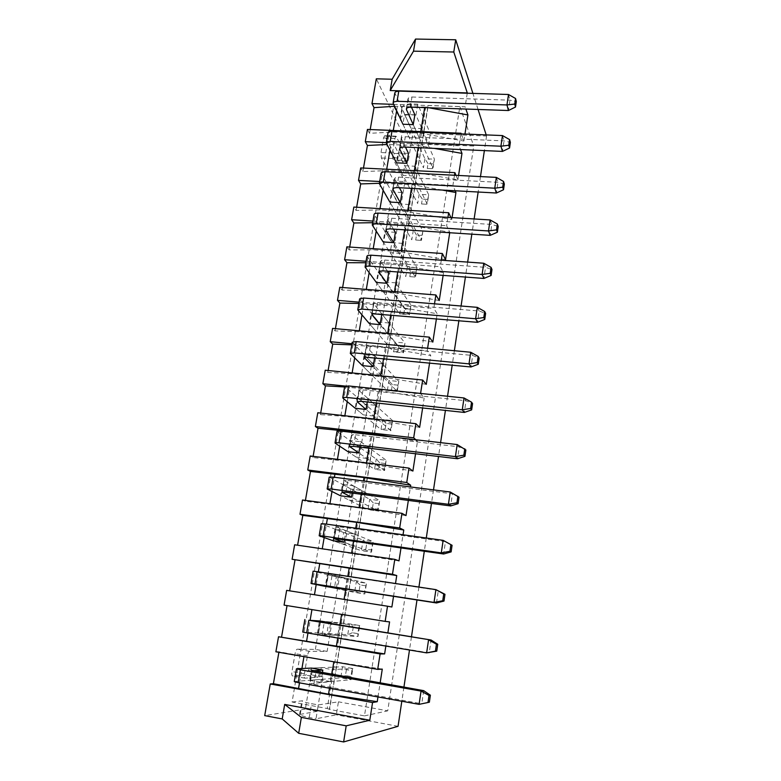 <?xml version="1.0" encoding="UTF-8"?>
<svg xmlns="http://www.w3.org/2000/svg" width="781" height="781" viewBox="0 0 781 781"><rect width="100%" height="100%" fill="white"/><g stroke="black" fill="none" stroke-linecap="round" stroke-linejoin="round"><path stroke-width="0.59" stroke-dasharray="3.9 2.93" d="M322.904 676.893L311.111 674.804L305.361 709.07L317.213 711.276L322.904 676.893L321.245 672.08L320.718 671.543L319.439 673.281L317.916 677.254L304.912 678.172C304.209 677.82 304.034 676.346 304.405 673.759L307.45 655.776C307.987 653.053 308.69 651.569 309.549 651.305L327.122 651.403L404.9 181.602L393.995 181.026L381.372 157.947L381.04 152.529L383.539 137.954L384.642 135.718L394.024 153.418L394.981 160.837L397.5 160.134L402.127 132.555L376.315 78.813M327.122 651.403L315.378 649.402L297.229 649.187C296.341 649.45 295.618 650.924 295.072 653.638L291.996 671.562C291.625 674.14 291.801 675.604 292.543 675.965L305.957 675.135L308.827 669.454L311.111 674.804M386.331 142.611L459.072 145.783L460.497 149.542M460.917 133.883L459.072 145.783M454.483 175.256L452.912 185.409L455.186 190.769M379.683 181.514L452.912 185.409M447.943 217.362L446.644 225.719L449.788 232.26L405.544 224.401L372.644 222.702M372.928 221.072L446.644 225.719M441.285 260.21L440.279 266.702L443.549 272.667L398.915 264.827L365.801 262.748M366.055 261.274L440.279 266.702M434.509 303.829L433.797 308.378L437.194 313.747L392.179 305.937L358.85 303.467M359.075 302.159L433.797 308.378M427.607 348.228L427.207 350.786L430.741 355.531L385.326 347.75L351.782 344.87M351.967 343.738L427.207 350.786M420.578 393.448L424.171 398.027L378.346 390.275L344.587 386.976M345.026 386.048L420.5 393.927M393.556 104.351L465.125 106.792L465.896 109.037M467.233 93.222L465.125 106.792M315.378 649.402L393.995 181.026M455.987 175.334L457.881 179.933L414.125 172.045L386.468 170.649L362.862 171.556L360.695 167.935M362.862 171.556L363.477 168.081M461.259 133.902L463.885 141.049L420.51 133.131L393.028 132.009L369.55 133.317L367.441 129.441M369.55 133.317L370.204 129.548M305.361 709.07L264.7 715.611M278.895 652.291L278.983 651.784L275.888 651.774M287.047 605.597L284.069 605.119M391.877 606.993L286.656 590.368M399.003 560.885L294.642 544.787M406.003 515.597L359.055 507.933L305.273 501.226L302.491 500.006M305.273 501.226L305.42 500.406M412.885 471.089L366.367 463.387L312.908 457.559L310.203 455.997M312.908 457.559L313.113 456.358M419.641 427.344L373.543 419.612L344.743 416.39L320.405 414.623L317.789 412.739M320.405 414.623L320.679 413.061M426.289 384.35L380.591 376.588L351.987 373.699L327.776 372.41L325.238 370.214M327.776 372.41L328.118 370.506M432.82 342.088L387.522 334.288L359.114 331.72L335.029 330.9L332.569 328.401M335.029 330.9L335.42 328.655M439.244 300.529L394.346 292.709L366.123 290.444L342.166 290.083L339.774 287.281M342.166 290.083L342.615 287.506M445.56 259.663L401.053 251.814L373.015 249.852L349.175 249.92L346.862 246.845M349.175 249.92L349.683 247.04M450.881 217.538L451.769 219.471L407.643 211.602L379.8 209.923L356.077 210.421L353.832 207.072M356.077 210.421L356.634 207.238M402.127 132.555L412.944 133.004L408.365 160.652L405.925 161.364L405.036 153.925L396.026 136.197L394.952 138.432L392.482 153.056L392.784 158.494L404.9 181.602M412.944 133.004L401.912 108.051C402.547 105.308 405.778 103.941 411.616 103.951L417.757 104.156L430.37 133.717L486.563 136.021L486.202 134.918M428.008 105.455L459.853 106.548L364.473 715.884L329.377 709.392L428.008 105.455L425.674 107.339L327.239 708.523L292.084 702.021L393.702 106.236L400.097 118.819C400.721 116.135 403.953 114.807 409.8 114.827L415.951 115.061L428.691 144.094L430.37 133.717M292.084 702.021L301.876 700.85C301.954 701.523 305.176 702.461 311.551 703.681L318.306 704.931L338.427 701.816L336.328 714.83L316.012 718.784L318.306 704.931M317.213 711.276L299.572 714.508C299.64 715.259 302.862 716.265 309.247 717.514L316.012 718.784M408.365 160.652L397.5 160.134M478.05 109.467L472.905 93.398M457.881 179.933L458.564 175.461M451.769 219.471L452.053 217.616M443.13 275.381L443.549 272.667M436.423 318.794L437.194 313.747M429.589 362.98L430.741 355.531M422.638 407.965L424.171 398.027M415.843 439.771L417.493 441.265L392.316 437.057M415.56 453.761L417.493 441.265M408.346 500.416L410.435 486.944M401.004 547.93L403.035 534.78M393.526 596.342L395.508 583.524M385.843 646.072L387.864 632.942M377.975 696.955L380.132 682.975M486.563 136.021L484.376 150.606M480.481 176.574L478.157 192.019M474.126 218.953L471.841 234.163M467.653 262.094L465.408 277.06M461.073 306.006L458.867 320.718M454.366 350.718L452.199 365.157M447.542 396.26L445.414 410.415M440.591 442.632L438.512 456.495M433.504 489.882L431.473 503.433M426.289 538.011L424.298 551.249M418.928 587.068L416.995 599.964M411.47 636.808L409.488 650.017M403.923 687.163L401.815 701.24M463.885 141.049L464.968 134.049M398.056 726.31L336.328 714.83M428.691 144.094L473.755 146.057L387.727 710.827L338.427 701.816M327.239 708.523L329.641 709.343L428.173 105.855M364.473 715.884L387.727 710.827M459.853 106.548L473.755 146.057M393.702 106.236L425.674 107.339M413.159 175.95L403.016 175.432L404.626 165.718L414.76 166.216L413.159 175.95L406.833 163.327L427.236 204.066L428.72 194.85L414.76 166.216M406.862 214.355L396.65 213.74L398.29 203.87L408.483 204.466L406.862 214.355L400.311 202.65L421.418 240.411L422.921 231.049L408.483 204.466M400.458 253.395L390.178 252.663L391.847 242.637L402.108 243.34L400.458 253.395L393.692 242.637L415.512 277.304L417.034 267.805L402.108 243.34M393.956 293.06L383.608 292.231L385.297 282.039L395.625 282.839L393.956 293.06L386.946 283.288L409.517 314.763L411.06 305.117L395.625 282.839M387.337 333.38L376.92 332.442L378.648 322.084L389.045 322.992L387.337 333.38L380.093 324.632L403.426 352.807L404.988 343.015L373.787 303.848L372.088 313.942M380.62 374.372L370.135 373.318L371.883 362.784L382.348 363.809L380.62 374.372L373.123 366.68L397.236 391.437L398.827 381.489L366.562 346.881L364.815 357.288M373.777 416.039L363.224 414.867L365.01 404.167L375.544 405.31L373.777 416.039L366.035 409.439L390.949 430.673L392.57 420.568L359.221 390.676L357.415 401.414M366.826 458.418L356.204 457.129L358.02 446.244L368.622 447.503L366.826 458.418L358.821 452.951L384.574 470.533L386.214 460.273L351.743 435.251L349.888 446.322M359.758 501.519L349.068 500.104L350.903 489.033L361.583 490.409L359.758 501.519L351.489 497.224L378.082 511.028L379.751 500.601L344.128 480.627L342.215 492.04M352.573 545.353L341.805 543.81L343.679 532.544L354.428 534.058L352.573 545.353L344.021 542.268L371.502 552.167L373.191 541.575L336.377 526.833L334.405 538.597M345.261 589.948L334.414 588.269L336.318 576.817L347.145 578.457L345.261 589.948L336.416 588.122L364.805 593.98L366.523 583.212L328.489 573.879L326.448 586.014M337.812 635.314L326.897 633.498L328.84 621.852L339.735 623.628L337.812 635.314L328.674 634.797L330.539 623.56M330.246 681.491L319.253 679.529L321.225 667.667L332.198 669.59L330.246 681.491L320.806 682.311L322.377 672.792M419.358 138.149L409.273 137.72L410.865 128.162L420.93 128.562L419.358 138.149L413.247 124.628L432.977 168.266L434.431 159.187L420.93 128.562M415.951 115.061L417.757 104.156M405.036 153.925L394.024 153.418M317.916 677.254L305.957 675.135M414.877 114.827L404.558 114.446L402.918 124.228L409.273 137.72M404.558 114.446L410.865 128.162M424.688 107.612L424.786 107.036L394.464 106.284M393.028 132.009L393.282 130.486M396.621 110.853L397.422 106.089M420.51 133.131L420.754 131.599M428.691 107.749L424.786 107.036M346.393 669.659L345.446 675.526L350.903 676.483L351.85 670.615L346.393 669.659L342.547 666.749L340.75 677.84L351.079 679.665L352.866 668.536L342.547 666.749L311.57 668.087L309.52 680.3L319.253 679.529M309.52 680.3L320.806 682.311M351.85 670.615L352.866 668.536L332.198 669.59M311.57 668.087L321.225 667.667M353.285 626.958L352.358 632.727L357.776 633.625L358.704 627.846L353.285 626.958L349.498 623.853L347.73 634.768L358.001 636.476L359.748 625.532L349.498 623.853L319.488 620.934L317.476 632.932L326.897 633.498M317.476 632.932L328.674 634.797M358.704 627.846L359.748 625.532L339.735 623.628M319.488 620.934L328.84 621.852M336.513 587.527L338.378 576.31L327.268 574.621L325.286 586.404L334.414 588.269M338.378 576.31L347.145 578.457M327.268 574.621L336.318 576.817M344.411 539.876L345.944 530.66L334.912 529.118L332.97 540.686L341.805 543.81M345.944 530.66L354.428 534.058M334.912 529.118L343.679 532.544M352.172 493.084L353.373 485.811L342.42 484.405L340.506 495.779L349.068 500.104M353.373 485.811L361.583 490.409M342.42 484.405L350.903 489.033M359.787 447.132L360.685 441.743L349.8 440.464L347.926 451.643L356.204 457.129M360.685 441.743L368.622 447.503M349.8 440.464L358.02 446.244M367.265 402L367.861 398.427L357.054 397.275L355.209 408.258L363.224 414.867M367.861 398.427L375.544 405.31M357.054 397.275L365.01 404.167M374.616 357.669L374.919 355.843L364.19 354.808L362.374 365.615L370.135 373.318M374.919 355.843L382.348 363.809M364.19 354.808L371.883 362.784M381.841 314.118L371.2 313.064L369.413 323.685L376.92 332.442M381.86 313.982L389.045 322.992M371.2 313.064L378.648 322.084M388.684 272.823L378.092 272.022L376.344 282.458L383.608 292.231M378.092 272.022L385.297 282.039M395.391 232.338L384.877 231.654L383.149 241.925L390.178 252.663M384.877 231.654L391.847 242.637M401.99 192.526L391.545 191.941L389.846 202.045L396.65 213.74M391.545 191.941L398.29 203.87M408.492 153.359L398.105 152.881L396.436 162.819L403.016 175.432M398.105 152.881L404.626 165.718M418.128 147.658L418.479 145.52L386.888 144.505M386.468 170.649L386.702 169.243M389.914 150.313L390.939 144.309M414.125 172.045L414.36 170.629M434.187 148.37L418.479 145.52M411.45 188.387L412.065 184.628L379.371 183.31M379.8 209.923L380.015 208.634M383.1 190.447L384.34 183.144M407.643 211.602L407.858 210.304M442.319 190.066L412.065 184.628M373.015 249.852L373.22 248.68M376.178 231.254L377.643 222.624M401.053 251.814L401.239 250.642M404.656 229.819L405.544 224.401M366.123 290.444L366.299 289.4M369.13 272.764L370.829 262.767M394.346 292.709L394.512 291.655M397.744 271.973L398.915 264.827M359.114 331.72L359.27 330.812M361.954 314.997L363.897 303.575M387.522 334.288L387.679 333.38M390.715 314.87L392.179 305.937M351.987 373.699L352.124 372.928M354.662 357.962L356.849 345.075M380.591 376.588L380.718 375.807M383.549 358.528L385.326 347.75M344.743 416.39L344.851 415.765M347.242 401.678L349.683 387.278M373.543 419.612L373.64 418.977M376.266 402.967L378.346 390.275M339.686 446.176L342.215 431.268M366.367 463.387L366.445 462.899M368.847 448.206L371.082 434.597M331.993 491.474L334.405 477.269M361.3 494.275L363.477 480.969M324.164 537.582L326.448 524.129M353.608 541.184L355.736 528.2M316.198 584.539L318.345 571.848M345.778 588.962L347.848 576.319M341.609 614.383L287.066 605.509M307.958 633.069L310.164 620.036M337.734 638.038L339.852 625.093M389.573 621.91L341.609 614.344M333.838 661.79L278.983 651.784M299.504 682.848L301.935 668.507M329.494 688.237L331.759 674.442M382.28 669.112L333.868 661.585M411.489 107.153L408.082 99.412L406.628 108.061M433.055 163.893L428.027 163.649L427.256 168.442L432.284 168.686L434.431 159.187L424.913 158.738L423.448 167.798L402.918 124.228M427.256 168.442L432.284 168.686M428.027 163.649L424.913 158.738L394.825 92.851M410.269 107.114L411.958 97L408.746 97.645L408.082 99.412M508.499 94.491L509.954 100.163L508.441 110.521M411.958 97L509.954 100.163L516.3 101.501M405.437 147.092L401.454 138.93L399.95 147.853M427.363 199.389L422.306 199.106L421.525 203.968L426.582 204.261L428.72 194.85L419.143 194.313L417.659 203.509L396.436 162.819M421.525 203.968L426.582 204.261M422.306 199.106L419.143 194.313L388.03 132.653M403.601 147.013L405.319 136.734L402.098 137.29L401.454 138.93M502.476 135.572L504.009 140.873L502.466 151.407M405.319 136.734L504.009 140.873L510.374 142.415M399.394 187.733L394.708 179.113L393.165 188.319M421.594 235.423L416.507 235.091L415.707 240.021L420.803 240.363L422.921 231.049L413.295 230.434L411.782 239.767L389.846 202.045M415.707 240.021L420.803 240.363M416.507 235.091L381.108 173.138M396.826 187.586L398.574 177.141L395.332 177.609L394.708 179.113M496.345 177.385L497.956 182.295L496.394 193.014M398.574 177.141L497.956 182.295L504.35 184.043M393.419 229.097L387.854 219.978L386.263 229.468M415.726 272.003L410.611 271.622L409.8 276.63L414.926 277.021L417.034 267.805L407.35 267.092L405.808 276.562L383.149 241.925M409.8 276.63L414.926 277.021M410.611 271.622L374.079 214.316M389.934 228.872L391.711 218.231L388.46 218.612L387.854 219.978M490.107 219.93L491.796 224.44L490.204 235.354M391.711 218.231L491.796 224.44L498.219 226.402M387.571 271.212L380.884 261.557L379.234 271.339M409.781 309.13L404.626 308.7L403.806 313.786L408.961 314.226L411.06 305.117L401.307 304.317L399.755 313.933L376.344 282.458M403.806 313.786L399.755 313.933L404.626 314.352L409.517 314.763L408.961 314.226M404.626 308.7L366.924 256.217M382.915 270.861L384.721 260.044L381.46 260.337L380.884 261.557M483.761 263.246L485.528 267.346L483.908 278.446M384.721 260.044L485.528 267.346L491.981 269.523M403.738 346.832L398.554 346.354L397.724 351.518L402.908 352.006L404.988 343.015L395.186 342.107L393.604 351.87L369.413 323.685M397.724 351.518L393.604 351.87L403.426 352.807L402.908 352.006M398.554 346.354L359.641 298.85M375.778 313.591L377.613 302.589L374.343 302.774L373.787 303.848M477.298 307.343L479.153 311.004L477.494 322.309M377.613 302.589L479.153 311.004L485.626 313.415M397.597 385.121L392.384 384.584L391.535 389.826L396.758 390.373L398.827 381.489L388.958 380.484L387.356 390.402L362.374 365.615M391.535 389.826L387.356 390.402L392.287 390.92L397.236 391.437L396.758 390.373M392.384 384.584L352.231 342.224M368.515 357.083L370.389 345.876L367.109 345.963L366.562 346.881M470.709 352.241L472.651 355.462L470.972 366.972M370.389 345.876L472.651 355.462L479.163 358.108M391.369 424.005L386.126 423.409L385.258 428.74L390.52 429.335L392.57 420.568L382.641 419.465L381.011 429.54L355.209 408.258M385.258 428.74L381.011 429.54L390.949 430.673L390.52 429.335M386.126 423.409L382.641 419.465L344.685 386.39M361.125 401.336L363.028 389.934L359.738 389.924L359.221 390.676M464.012 397.968L466.042 400.731L464.324 412.446M363.028 389.934L466.042 400.731L472.573 403.621M385.043 463.494L379.761 462.85L378.883 468.258L384.174 468.912L386.214 460.273L376.217 459.052L374.558 469.293L347.926 451.643M378.883 468.258L374.558 469.293L384.574 470.533L384.174 468.912M379.761 462.85L376.217 459.052L337.011 431.337M353.598 446.39L355.54 434.783L352.231 434.666L351.743 435.251M457.178 444.555L459.306 446.83L457.559 458.759M355.54 434.783L459.306 446.83L465.866 449.963M378.609 503.608L373.298 502.905L372.41 508.402L377.731 509.114L379.751 500.601L369.696 499.274L368.017 509.671L340.506 495.779M372.41 508.402L368.017 509.671L378.082 511.028L377.731 509.114M373.298 502.905L369.696 499.274L329.191 477.103M345.934 492.264L347.916 480.442L344.128 480.627M450.227 492.001L452.443 493.777L450.666 505.942M347.916 480.442L452.443 493.777L459.033 497.185M372.078 544.357L366.728 543.596L365.83 549.18L371.19 549.951L373.191 541.575L363.077 540.14L361.359 550.703L332.97 540.686M365.83 549.18L361.359 550.703L371.502 552.167L371.19 549.951M366.728 543.596L363.077 540.14L321.235 523.709M338.134 538.978L340.145 526.941L336.377 526.833M340.145 526.941L445.453 541.614L443.647 554.002M365.449 585.77L360.061 584.949L359.143 590.621L364.532 591.451L366.523 583.212L356.341 581.66L354.603 592.398L325.286 586.404M359.143 590.621L354.603 592.398L364.805 593.98L364.532 591.451M360.061 584.949L356.341 581.66L313.122 571.175M330.187 586.551L332.237 574.289L328.489 573.879M332.237 574.289L438.336 590.348L436.491 602.971M357.776 633.625L358.001 636.476L318.746 634.397L429.199 652.887L431.083 640.02M352.358 632.727L347.73 634.768L303.018 632.054L305.146 619.548M350.903 676.483L351.079 679.665L310.487 683.648L421.769 703.759L419.094 704.345M345.446 675.526L340.75 677.84L294.574 681.471L296.751 668.731M423.683 690.648L421.769 703.759L429.365 702.197M319.439 673.281L307.519 671.182M400.409 120.43L402.225 109.691M300.285 714.205L302.579 700.596M409.8 114.827L411.616 103.951M309.247 717.514L311.551 703.681M406.032 161.355L395.079 160.827M405.095 158.279L394.102 157.762M396.475 136.626L385.111 136.148M394.952 138.432L383.539 137.954M392.482 153.056L381.04 152.529M392.784 158.494L381.372 157.947M309.549 651.305L297.229 649.187M307.45 655.776L295.072 653.638M304.405 673.759L291.996 671.562M305.01 678.181L292.641 675.975M321.245 672.08L309.374 669.991M393.233 103.678L394.961 93.564M386.419 143.606L388.177 133.317M379.478 184.218L381.265 173.753M372.43 225.533L374.245 214.882M365.254 267.561L367.099 256.734M357.952 310.321L359.836 299.308M350.523 353.842L352.436 342.634M342.957 398.144L344.899 386.732M335.254 443.237L337.236 431.62M327.415 489.16L329.436 477.328M319.429 535.912L321.489 523.866M311.297 583.534L313.396 571.262M320.435 621.861L318.365 634.201M322.094 635.012L324.183 622.525M312.224 670.83L310.135 683.248M313.845 684.39L315.973 671.66M400.097 118.819L401.912 108.051M299.572 714.508L301.876 700.85M405.925 161.364L394.981 160.837M396.026 136.197L384.642 135.718M304.912 678.172L292.543 675.965M320.796 671.543L308.915 669.454M407.955 98.738L406.296 108.647M401.317 138.305L399.628 148.38M394.571 178.527L392.843 188.797M387.708 219.451L385.951 229.907M380.718 261.069L378.931 271.729M373.611 303.418L371.795 314.274M366.387 346.51L364.522 357.571M359.026 390.354L357.132 401.639M351.538 434.988L349.605 446.488M343.913 480.422L341.941 492.147M336.142 526.687L334.141 538.646M328.245 573.801L326.194 585.994M320.19 621.793L318.101 634.211M311.98 670.694L309.862 683.326"/><path stroke-width="1.17" d="M284.694 704.423L282.205 718.93L264.7 715.611L270.246 683.971L372.547 702.529L369.794 720.238L284.694 704.423L301.368 717.388L298.684 733.3L343.63 741.95L346.198 725.832L369.794 720.238M363.477 168.081L367.421 145.481L365.293 141.693L386.331 142.611M365.293 141.693L367.441 129.441L461.015 133.239L460.917 133.883M356.634 207.238L360.705 183.925L358.508 180.391L360.695 167.935L454.893 172.66L454.483 175.256M358.508 180.391L379.683 181.514M349.683 247.04L353.881 222.995L351.616 219.725L353.832 207.072L448.665 212.744L447.943 217.362M351.616 219.725L372.928 221.072M342.615 287.506L346.94 262.699L344.606 259.712L346.862 246.845L442.329 253.513L441.285 260.21M344.606 259.712L366.055 261.274M335.42 328.655L339.891 303.067L337.48 300.363L339.774 287.281L435.886 294.964L434.509 303.829M337.48 300.363L359.075 302.159M328.118 370.506L332.726 344.109L330.236 341.707L332.569 328.401L429.325 337.138L427.607 348.228M330.236 341.707L351.967 343.738M320.679 413.061L325.433 385.843L322.865 383.744L325.238 370.214L422.667 380.035L420.578 393.448M322.865 383.744L345.026 386.048M313.113 456.358L318.023 428.281L315.378 426.504L317.789 412.739L415.882 423.692L413.686 437.819L415.843 439.771M315.378 426.504L413.686 437.819M408.971 468.112L406.745 482.492L410.699 485.245L364.044 477.552L310.477 471.451L307.753 469.996L310.203 455.997L408.971 468.112L412.885 471.089L415.56 453.761M307.753 469.996L406.745 482.492M401.951 513.322L399.677 527.966L403.777 530.006L356.692 522.352L302.813 515.362L299.992 514.259L302.491 500.006L401.951 513.322L406.003 515.597L408.346 500.416M299.992 514.259L399.677 527.966M394.795 559.352L392.482 574.26L396.738 575.548L292.104 559.284L294.642 544.787L394.795 559.352L399.003 560.885L401.004 547.93M292.104 559.284L392.482 574.26M385.16 621.383L284.069 605.119L286.656 590.368L387.513 606.212L385.16 621.383L389.573 621.91L387.864 632.942M377.701 669.385L275.888 651.774L278.524 636.749L380.103 653.931L377.701 669.385L382.28 669.112L380.132 682.975M390.207 90.537L413.51 51.165L453.781 52.015L467.282 92.919L390.207 90.537L392.15 79.252L415.551 39.05L455.733 39.782L472.905 93.398M370.204 129.548L374.031 107.651L371.971 103.609L376.315 78.813L392.15 79.252M371.971 103.609L393.556 104.351M372.547 702.529L377.243 701.699L328.518 694.202L273.399 683.717L270.246 683.971M273.399 683.717L278.895 652.291M380.103 653.931L384.623 653.922L278.524 636.749M281.58 636.886L287.047 605.597M289.624 590.836L295.003 560.045M297.59 545.216L302.813 515.362M305.42 500.406L310.477 471.451M486.202 134.918L478.05 109.467M458.564 175.461L461.971 153.418L434.187 148.37M454.893 172.66L455.987 175.334M455.186 190.769L455.938 192.516L442.319 190.066M452.053 217.616L455.938 192.516M448.665 212.744L450.881 217.538M442.329 253.513L445.56 259.663L449.719 232.738M435.886 294.964L439.244 300.529L443.13 275.381M429.325 337.138L432.82 342.088L436.423 318.794M422.667 380.035L426.289 384.35L429.589 362.98M415.882 423.692L419.641 427.344L422.638 407.965M410.435 486.944L410.699 485.245M403.035 534.78L403.777 530.006M387.513 606.212L391.877 606.993L393.526 596.342M395.508 583.524L396.738 575.548M384.623 653.922L385.843 646.072M377.243 701.699L377.975 696.955M401.815 701.24L398.056 726.31L343.63 741.95M484.376 150.606L480.481 176.574M478.157 192.019L474.126 218.953M471.841 234.163L467.653 262.094M465.408 277.06L461.073 306.006M458.867 320.718L454.366 350.718M452.199 365.157L447.542 396.26M445.414 410.415L440.591 442.632M438.512 456.495L433.504 489.882M431.473 503.433L426.289 538.011M424.298 551.249L418.928 587.068M416.995 599.964L411.47 636.808M409.488 650.017L403.923 687.163M453.781 52.015L455.733 39.782M465.896 109.037L467.917 114.953L428.691 107.749M464.968 134.049L467.917 114.953M461.015 133.239L461.259 133.902M460.497 149.542L461.971 153.418M282.205 718.93L298.684 733.3M393.126 102.809L394.825 92.851L395.586 91.767L398.788 91.104L397.06 101.276L393.849 101.911L393.097 102.975L402.918 124.228L413.247 124.628L414.877 114.827L411.489 107.153M393.282 130.486L396.621 110.853M420.754 131.599L424.688 107.612M394.464 106.284L374.031 107.651M322.377 672.792L322.826 670.069L311.57 668.087L296.751 668.731L300.392 669.786L421.047 691.078L423.683 690.648L430.38 695.197L429.365 702.197L427.998 702.5L429.013 695.451L430.38 695.197M330.539 623.56L330.675 622.769L319.488 620.934L308.817 620.26L431.083 640.02L437.75 644.266L436.755 651.139L435.447 651.12L436.442 644.208L437.75 644.266M311.023 583.466L313.122 571.175L317.076 571.663L314.977 584.012L311.023 583.466L325.286 586.404L336.416 588.122L336.513 587.527M319.175 535.756L321.235 523.709L325.189 523.953L323.129 536.078L319.165 535.776L332.97 540.686L344.021 542.268L344.411 539.876M327.171 488.916L329.191 477.103L333.155 477.113L331.124 489.023L327.415 489.16L340.506 495.779L351.489 497.224L352.172 493.084M335.029 442.915L337.011 431.337L340.975 431.122L338.983 442.817L335.684 442.681L335.254 443.237L347.926 451.643L358.821 452.951L359.787 447.132M342.752 397.744L344.685 386.39L348.648 385.951L346.696 397.441L343.415 397.412L342.957 398.144L355.209 408.258L366.035 409.439L367.265 402M350.327 353.373L352.231 342.224L356.195 341.59L354.281 352.875L350.308 353.461L362.374 365.615L373.123 366.68L374.616 357.669M357.776 309.774L359.641 298.85L363.604 298.01L361.72 309.091L357.757 309.881L369.413 323.685L380.093 324.632L381.841 314.118M365.088 266.946L366.924 256.217L367.636 255.485L370.887 255.182L369.032 266.077L365.781 266.35L365.069 267.053L376.344 282.458L386.946 283.288L388.684 272.823L387.571 271.212M372.283 224.85L374.079 214.316L374.802 213.496L378.043 213.096L376.227 223.805L372.986 224.176L372.254 224.977L383.149 241.925L393.692 242.637L395.391 232.338L393.419 229.097M379.351 183.467L381.108 173.138L381.85 172.22L385.072 171.732L383.286 182.256L380.054 182.725L379.322 183.613L389.846 202.045L400.311 202.65L401.99 192.526L399.394 187.733M386.292 142.796L388.03 132.653L388.772 131.647L391.994 131.081L390.227 141.42L387.015 141.976L386.273 142.952L396.436 162.819L406.833 163.327L408.492 153.359L405.437 147.092M386.702 169.243L389.914 150.313M414.36 170.629L418.128 147.658M386.888 144.505L367.421 145.481M380.015 208.634L383.1 190.447M407.858 210.304L411.45 188.387M379.371 183.31L360.705 183.925M373.22 248.68L376.178 231.254M401.239 250.642L404.656 229.819M372.644 222.702L353.881 222.995M366.299 289.4L369.13 272.764M394.512 291.655L397.744 271.973M365.801 262.748L346.94 262.699M359.27 330.812L361.954 314.997M387.679 333.38L390.715 314.87M358.85 303.467L339.891 303.067M352.124 372.928L354.662 357.962M380.718 375.807L383.549 358.528M351.782 344.87L332.726 344.109M344.851 415.765L347.242 401.678M373.64 418.977L376.266 402.967M344.587 386.976L325.433 385.843M371.082 434.597L371.258 433.533L318.023 428.281M337.451 459.345L339.686 446.176M342.215 431.268L342.4 430.214M366.445 462.899L368.847 448.206M392.316 437.057L371.258 433.533M329.924 503.686L331.993 491.474M334.405 477.269L334.981 473.882M359.114 507.591L361.3 494.275M363.477 480.969L364.044 477.552M322.26 548.809L324.164 537.582M326.448 524.129L327.434 518.32M351.655 553.085L353.608 541.184M355.736 528.2L356.692 522.352M314.46 594.731L316.198 584.539M318.345 571.848L319.761 563.54M344.07 599.388L345.778 588.962M347.848 576.319L349.224 567.933M306.552 641.338L307.958 633.069M310.164 620.036L311.941 609.6M336.357 646.375L337.734 638.038M339.852 625.093L341.609 614.383M298.498 688.764L299.504 682.848M301.935 668.507L303.955 656.626M328.518 694.202L329.494 688.237M331.759 674.442L333.838 661.79M413.51 51.165L415.551 39.05M301.368 717.388L346.198 725.832M413.247 124.628L406.393 109.467L407.057 107.729L410.269 107.114L508.441 110.521L506.967 104.947L508.499 94.491L515.558 98.494L516.3 101.501L515.499 107.026L514.757 104.049L515.558 98.494M398.788 91.104L508.499 94.491M397.06 101.276L506.967 104.947L514.757 104.049M508.441 110.521L515.499 107.026M406.833 163.327L399.735 149.151L400.38 147.55L403.601 147.013L502.466 151.407L500.914 146.213L502.476 135.572L509.602 139.604L510.374 142.415L509.563 148.029L508.782 145.256L509.602 139.604M391.994 131.081L502.476 135.572M390.227 141.42L500.914 146.213L508.782 145.256M502.466 151.407L509.563 148.029M400.311 202.65L392.97 189.51L393.585 188.036L396.826 187.586L496.394 193.014L494.763 188.201L496.345 177.385L503.53 181.436L504.35 184.043L503.52 189.754L502.7 187.186L503.53 181.436M385.072 171.732L496.345 177.385M383.286 182.256L494.763 188.201L502.7 187.186M496.394 193.014L503.52 189.754M393.692 242.637L386.078 230.551L386.683 229.224L389.934 228.872L490.204 235.354L488.496 230.951L490.107 219.93L497.36 224.02L498.219 226.402L497.38 232.221L496.511 229.868L497.36 224.02M378.043 213.096L490.107 219.93M376.227 223.805L488.496 230.951L496.511 229.868M490.204 235.354L497.38 232.221M386.946 283.288L379.078 272.305L379.654 271.134L382.915 270.861L483.908 278.446L482.121 274.463L483.761 263.246L491.073 267.356L491.981 269.523L491.122 275.449L490.214 273.311L491.073 267.356M370.887 255.182L483.761 263.246M369.032 266.077L482.121 274.463L490.214 273.311M483.908 278.446L491.122 275.449M380.093 324.632L371.951 314.792L372.508 313.767L477.494 322.309L475.619 318.755L477.298 307.343L484.679 311.482L485.626 313.415L484.757 319.449L483.8 317.545L484.679 311.482M363.604 298.01L477.298 307.343M361.72 309.091L475.619 318.755L483.8 317.545M477.494 322.309L484.757 319.449M373.123 366.68L364.698 358.02L365.235 357.151L470.972 366.972L469.01 363.868L470.709 352.241L478.167 356.409L479.163 358.108L478.275 364.249L477.269 362.589L478.167 356.409M356.195 341.59L470.709 352.241M354.281 352.875L469.01 363.868L477.269 362.589M470.972 366.972L478.275 364.249M366.035 409.439L357.122 401.707L361.125 401.336L464.324 412.446L462.274 409.81L464.012 397.968L471.539 402.166L472.573 403.621L471.665 409.869L470.621 408.453L471.539 402.166M348.648 385.951L464.012 397.968M346.696 397.441L462.274 409.81L470.621 408.453M464.324 412.446L471.665 409.869M358.821 452.951L349.595 446.547L353.598 446.39L457.559 458.759L455.411 456.612L457.178 444.555L465.866 449.963L464.949 456.338L463.846 455.186L464.773 448.782M340.975 431.122L457.178 444.555M338.983 442.817L455.411 456.612L463.846 455.186M457.559 458.759L464.949 456.338M351.489 497.224L341.932 492.186L345.934 492.264L450.666 505.942L448.421 504.301L450.227 492.001L459.033 497.185L458.096 503.677L456.944 502.788L457.891 496.257M333.155 477.113L450.227 492.001M331.124 489.023L448.421 504.301L456.944 502.788M450.666 505.942L458.096 503.677M344.021 542.268L334.141 538.665L338.134 538.978L443.647 554.002L441.304 552.88L443.139 540.354L452.072 545.284L451.115 551.903L449.915 551.298L450.881 544.64L452.072 545.284M325.189 523.953L443.139 540.354L450.881 544.64M323.129 536.078L441.304 552.88L449.915 551.298M443.647 554.002L451.115 551.903M336.416 588.122L330.187 586.551L436.491 602.971L434.041 602.405L435.915 589.635L444.975 594.302L443.998 601.048L442.749 600.735L443.735 593.95L444.975 594.302M317.076 571.663L435.915 589.635L443.735 593.95M314.977 584.012L434.041 602.405L442.749 600.735M436.491 602.971L443.998 601.048M330.675 622.769L320.435 621.861M308.817 620.26L306.669 632.854L302.725 632.054L304.863 619.538M431.083 640.02L320.444 621.793M306.669 632.854L426.641 652.877L428.554 639.864L436.442 644.208M436.755 651.139L426.641 652.877L435.447 651.12M322.826 670.069L312.224 670.83M300.392 669.786L298.215 682.614L294.857 681.872L294.271 681.559L296.448 668.819M423.683 690.648L312.263 670.606M298.215 682.614L419.094 704.345L421.047 691.078L429.013 695.451M419.094 704.345L427.998 702.5M406.628 108.061L406.393 109.467M399.95 147.853L399.735 149.151M393.165 188.319L392.97 189.51M386.263 229.468L386.078 230.551M379.234 271.339L379.078 272.305M372.088 313.942L371.951 314.792M364.815 357.288L364.698 358.02M357.415 401.414L357.317 402.01"/></g></svg>
